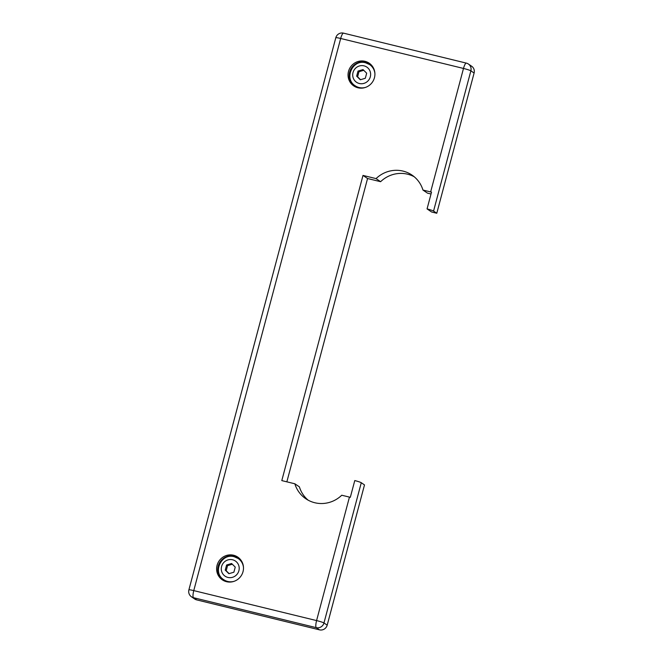 <?xml version="1.0" encoding="UTF-8"?>
<svg xmlns="http://www.w3.org/2000/svg" width="663" height="663" viewBox="0 0 663 663"><rect width="100%" height="100%" fill="white"/><g stroke="black" fill="none" stroke-linecap="round" stroke-linejoin="round"><path stroke-width="0.99" d="M226.531 581.7A13.741 13.301 124.2 0 1 222.329 579.835A13.741 13.301 124.2 0 1 217.887 563.069A13.741 13.301 124.2 0 1 233.575 555.238A13.741 13.301 124.2 0 1 237.777 557.111A13.741 13.301 124.2 0 1 242.227 573.876A13.741 13.301 124.2 0 1 226.531 581.7M238.34 557.508A13.741 13.301 -55.8 0 0 234.71 556.017A13.741 13.301 -55.8 0 0 219.171 563.517A13.741 13.301 -55.8 0 0 222.909 580.208M357.954 87.781A13.741 13.301 124.2 0 1 353.752 85.908A13.741 13.301 124.2 0 1 349.31 69.143A13.741 13.301 124.2 0 1 364.998 61.319A13.741 13.301 124.2 0 1 369.2 63.184A13.741 13.301 124.2 0 1 373.65 79.95A13.741 13.301 124.2 0 1 357.954 87.781M369.763 63.59A13.741 13.301 -55.8 0 0 366.133 62.09A13.741 13.301 -55.8 0 0 350.594 69.598A13.741 13.301 -55.8 0 0 354.332 86.281M238.307 558.577A12.821 12.415 124.2 0 1 238.407 558.636A12.821 12.415 124.2 0 1 243.18 565.133M231.777 581.907A12.821 12.415 124.2 0 1 223.887 579.785M369.73 64.651A12.821 12.415 124.2 0 1 369.821 64.717A12.821 12.415 124.2 0 1 374.603 71.206M363.2 87.98A12.821 12.415 124.2 0 1 355.31 85.858M191.491 596.816A6.415 6.207 -55.8 0 0 193.455 597.686L316.268 627.654A6.415 6.207 -55.8 0 0 323.967 622.963A6.415 0.547 -165.1 0 0 316.582 620.585L193.77 590.609A6.415 0.547 14.9 0 0 188.897 589.863A6.415 6.415 0 0 0 191.491 596.816L194.715 599.012A6.415 6.207 -55.8 0 0 196.679 599.882L193.455 597.686A6.415 1.508 -76.3 0 1 193.77 590.609L340.683 38.479A6.415 1.508 -76.3 0 1 343.525 33.15A6.415 6.415 0 0 0 335.809 37.733A6.415 0.547 14.9 0 1 340.683 38.479L463.495 68.446A6.415 1.508 -76.3 0 1 466.346 63.118A6.415 6.415 0 0 1 468.426 64.046A6.415 6.207 -55.8 0 1 470.879 70.825L474.103 73.021A6.415 6.207 -55.8 0 0 471.65 66.234L468.426 64.046M427.063 208.903A6.415 0.547 14.9 0 1 433.561 211.066L470.879 70.825A6.415 0.547 14.9 0 0 463.495 68.446L430.643 191.922A6.415 0.547 14.9 0 1 431.522 192.146L427.063 208.903L431.596 211.994L436.784 213.254L433.561 211.066M319.491 629.85A6.415 6.207 -55.8 0 0 327.19 625.151L323.967 622.963L361.277 482.722A6.415 0.547 -165.1 0 0 354.78 480.559L350.321 497.316A6.415 0.547 -165.1 0 0 349.442 497.101L316.582 620.585A6.415 1.508 -76.3 0 0 316.268 627.654L319.491 629.85L196.679 599.882M474.103 73.021L436.784 213.254M430.643 191.922L422.953 190.049A29.313 28.376 -55.8 0 0 411.996 175.082A29.313 28.376 -55.8 0 0 376.054 178.604L363.001 175.422L281.8 480.6L294.853 483.783A29.313 28.376 -55.8 0 0 305.809 498.75A29.313 28.376 -55.8 0 0 341.752 495.228L349.442 497.101M431.025 194.002L427.502 193.148L422.953 190.049M363.017 69.582L366.672 73.187L365.313 78.275L360.307 79.767L356.661 76.17L358.02 71.074L363.017 69.582M363.747 70.295L358.965 71.72L357.614 76.809L360.539 79.701M358.02 71.074L358.965 71.72M356.661 76.17L357.614 76.809M231.594 563.509L235.249 567.105L233.89 572.202L228.884 573.694L225.238 570.089L226.597 565L231.594 563.509M232.323 564.221L227.542 565.647L226.191 570.735L229.116 573.628M226.597 565L227.542 565.647M225.238 570.089L226.191 570.735M414.193 176.748A29.313 28.376 -55.8 0 0 380.603 181.703L376.054 178.604M380.603 181.703L367.559 178.521L363.001 175.422M367.559 178.521L286.855 481.827M308.162 500.184A29.313 28.376 -55.8 0 1 299.403 486.874L294.853 483.783M327.19 625.151L364.501 484.918L361.277 482.722M243.478 567.429A12.821 12.415 -55.8 0 0 238.216 558.511L234.221 556.738C221.243 552.776 212.16 572.716 223.787 579.719A12.821 12.415 -55.8 0 0 234.022 581.343M238.407 558.636L238.216 558.511A12.821 12.415 -55.8 0 0 234.288 556.771M227.898 577.423A9.158 8.868 124.2 0 1 221.591 566.492A9.158 8.868 124.2 0 1 232.589 559.779A9.158 8.868 124.2 0 1 238.895 570.71A9.158 8.868 124.2 0 1 227.898 577.423M374.902 73.502A12.821 12.415 -55.8 0 0 369.639 64.584L365.636 62.811C352.666 58.858 343.583 78.798 355.211 85.8A12.821 12.415 -55.8 0 0 365.446 87.417M369.821 64.717L369.639 64.584A12.821 12.415 -55.8 0 0 365.711 62.844M359.321 83.497A9.158 8.868 124.2 0 1 353.014 72.565A9.158 8.868 124.2 0 1 364.012 65.852A9.158 8.868 124.2 0 1 370.319 76.784A9.158 8.868 124.2 0 1 359.321 83.497M188.897 589.863L335.809 37.733M343.525 33.15L466.346 63.118"/></g></svg>
